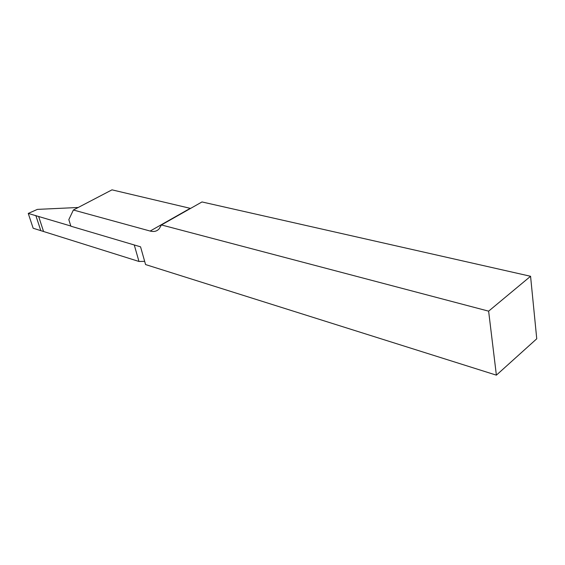 <?xml version="1.0" encoding="UTF-8"?>
<svg xmlns="http://www.w3.org/2000/svg" width="565" height="565" viewBox="0 0 565 565"><rect width="100%" height="100%" fill="white"/><g stroke="black" fill="none" stroke-linecap="round" stroke-linejoin="round"><path stroke-width="0.85" d="M134.258 244.963L138.976 261.468L144.668 261.355M138.976 261.468L33.158 228.239L28.25 213.429L37.389 209.389L78.21 207.482M190.575 208.414L111.99 189.847L73.379 210.003L150.149 231.05C153.991 232.06 157.021 231.283 159.231 228.712L161.428 224.941L488.626 311.16L530.57 276.278L201.988 201.945L161.428 224.941M73.379 210.003L68.824 219.644L70.879 226.205L140.558 246.827L145.579 264.568L496.381 375.153L488.626 311.16M530.57 276.278L536.75 338.788L496.381 375.153M70.83 226.021L28.25 213.429M38.66 216.508L43.562 231.502M190.221 208.337L150.149 231.05M35.835 215.512L40.736 230.449"/></g></svg>
